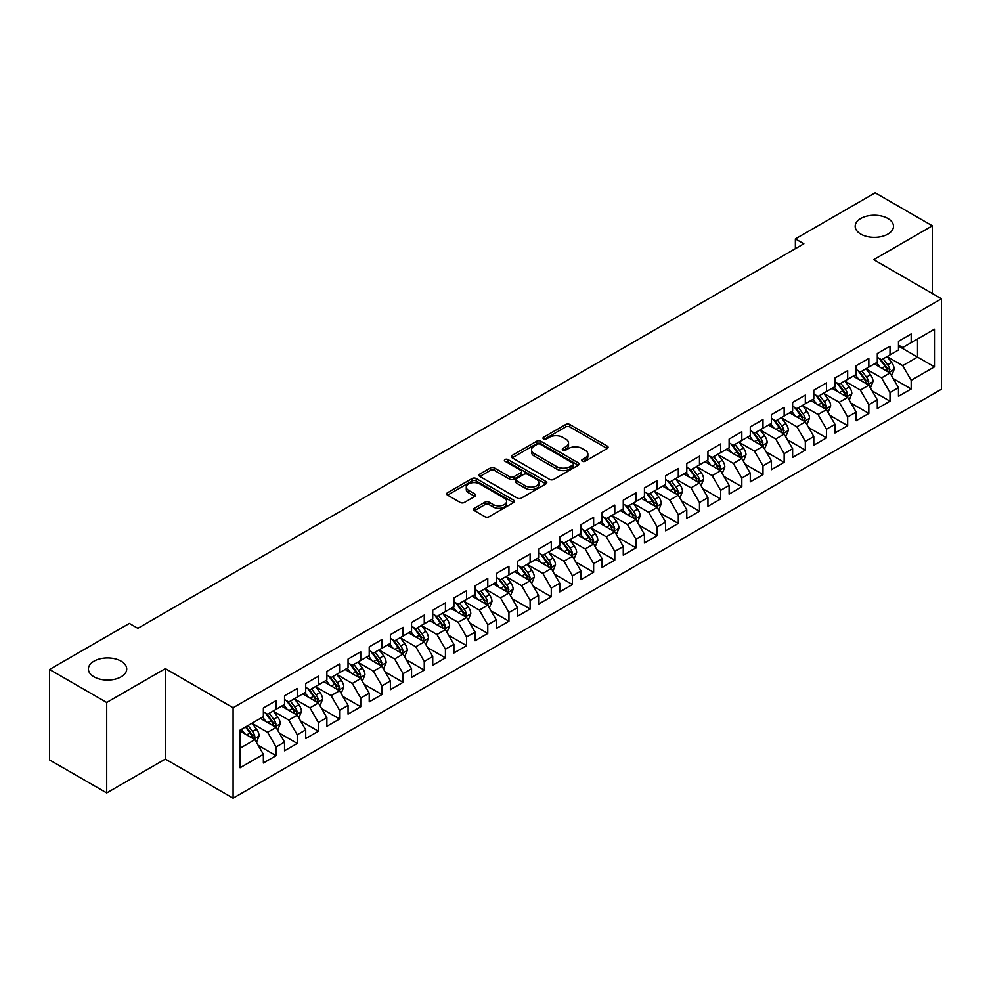 <?xml version="1.0" encoding="UTF-8"?>
<svg xmlns="http://www.w3.org/2000/svg" width="991" height="991" viewBox="0 0 991 991"><rect width="100%" height="100%" fill="white"/><g stroke="black" fill="none" stroke-linecap="round" stroke-linejoin="round"><path stroke-width="1.49" d="M582.25 461.249A2.056 1.189 0 0 0 585.161 461.249L607.235 448.502A2.936 1.697 0 0 0 608.102 447.3A2.936 1.697 0 0 0 607.235 446.099L569.837 424.507A2.936 1.697 0 0 0 565.675 424.507L543.601 437.254A2.056 1.189 0 0 0 542.994 438.096A2.056 1.189 0 0 0 543.601 438.939A2.056 1.189 0 0 0 546.512 438.939L549.373 437.291A9.402 5.426 0 0 1 562.665 437.291L565.787 439.087A9.402 5.426 0 0 1 568.537 442.927A9.402 5.426 0 0 1 565.787 446.768L562.925 448.415A2.056 1.189 0 0 0 562.318 449.257A2.056 1.189 0 0 0 562.925 450.087A2.056 1.189 0 0 0 565.836 450.087L568.698 448.44A9.402 5.426 0 0 1 581.99 448.44L585.111 450.248A9.402 5.426 0 0 1 587.861 454.089A9.402 5.426 0 0 1 585.111 457.916L582.25 459.576A2.056 1.189 0 0 0 581.655 460.406A2.056 1.189 0 0 0 582.25 461.249L582.25 459.576M121.1 661.17A19.163 11.062 0 0 0 100.227 658.78A19.163 11.062 0 0 0 88.397 668.999A19.163 11.062 0 0 0 94.009 676.816A19.163 11.062 0 0 0 114.894 679.219A19.163 11.062 0 0 0 126.712 668.999A19.163 11.062 0 0 0 121.1 661.17M887.886 218.478A19.163 11.062 0 0 0 867.014 216.075A19.163 11.062 0 0 0 855.183 226.295A19.163 11.062 0 0 0 860.795 234.124A19.163 11.062 0 0 0 881.668 236.515A19.163 11.062 0 0 0 893.498 226.295A19.163 11.062 0 0 0 887.886 218.478M474.454 508.247A2.936 1.697 0 0 0 473.599 509.448A2.936 1.697 0 0 0 474.454 510.65L484.946 516.707A2.936 1.697 0 0 0 489.108 516.707L513.623 502.548A2.936 1.697 0 0 0 514.49 501.347A2.936 1.697 0 0 0 513.623 500.158L476.225 478.554A2.936 1.697 0 0 0 472.063 478.554L447.548 492.713A2.936 1.697 0 0 0 446.681 493.914A2.936 1.697 0 0 0 447.548 495.116L460.22 502.437A2.936 1.697 0 0 0 464.383 502.437L474.875 496.367A2.936 1.697 0 0 0 475.73 495.178A2.936 1.697 0 0 0 474.875 493.976L468.582 490.347A7.866 4.534 0 0 1 466.278 487.138A7.866 4.534 0 0 1 471.134 482.939A7.866 4.534 0 0 1 479.706 483.93L504.332 498.139A7.866 4.534 0 0 1 506.624 501.347A7.866 4.534 0 0 1 501.78 505.546A7.866 4.534 0 0 1 493.208 504.555L489.108 502.189A2.936 1.697 0 0 0 484.946 502.189L474.454 508.247L474.454 510.65M106.706 702.483L106.706 792.936L165.348 759.081L165.348 668.628L106.706 702.483L49.55 669.482L129.363 623.413L137.836 628.294L803.85 243.774L795.377 238.893L795.377 248.667M165.348 668.628L233.096 707.747L941.45 298.774L941.45 389.228L233.096 798.189L233.096 707.747M932.345 293.522L932.345 225.812L873.703 259.667L941.45 298.774M932.345 225.812L875.189 192.811L795.377 238.893M549.571 479.396A2.936 1.697 0 0 0 553.734 479.396L578.249 465.237A2.936 1.697 0 0 0 579.116 464.036A2.936 1.697 0 0 0 578.249 462.847L540.851 441.243A2.936 1.697 0 0 0 536.688 441.243L512.174 455.402A2.936 1.697 0 0 0 511.306 456.603A2.936 1.697 0 0 0 512.174 457.805L549.571 479.396M505.819 461.695A2.056 1.189 0 0 1 507.912 461.992L545.905 483.918L521.415 498.052A2.936 1.697 0 0 1 517.265 498.052L479.855 476.46L479.855 474.057A2.936 1.697 0 0 0 479 475.259A2.936 1.697 0 0 0 479.855 476.46M479.855 474.057L490.347 468A2.936 1.697 0 0 1 494.509 468L509.671 476.758A2.936 1.697 0 0 0 513.834 476.758L520.795 472.744A2.936 1.697 0 0 0 521.65 471.543A2.936 1.697 0 0 0 520.795 470.341L505.001 461.224A2.056 1.189 0 0 1 504.394 460.381A2.056 1.189 0 0 1 505.67 459.279A2.056 1.189 0 0 1 507.912 459.539L545.942 481.502A2.936 1.697 0 0 1 546.797 482.691A2.936 1.697 0 0 1 545.942 483.893L545.942 481.502M898.478 346.082L917.53 357.082L917.53 338.996L934.463 329.21L911.175 342.663L911.175 333.979L898.478 341.313L898.478 349.996L890.005 354.877L890.005 346.206L877.308 353.539L877.308 362.21L868.834 367.104L868.834 358.42L856.137 365.753L856.137 374.437L847.664 379.33L847.664 370.646L834.967 377.98L834.967 386.663L826.494 391.544L826.494 382.873L813.797 390.206L813.797 398.877L805.324 403.771L805.324 395.087L792.627 402.42L792.627 411.104L784.154 415.997L784.154 407.313L771.456 414.647L771.456 423.33L762.983 428.211L762.983 419.54L750.286 426.873L750.286 435.545L741.813 440.438L741.813 431.754L729.116 439.087L729.116 447.771L720.643 452.664L720.643 443.98L707.946 451.314L707.946 459.997L699.473 464.878L699.473 456.207L686.775 463.54L686.775 472.212L678.302 477.105L678.302 468.421L665.605 475.754L665.605 484.438L657.132 489.331L657.132 480.647L644.435 487.981L644.435 496.664L635.962 501.545L635.962 492.874L623.265 500.207L623.265 508.879L614.792 513.772L614.792 505.1L602.094 512.434L602.094 521.105L593.621 525.998L593.621 517.314L580.924 524.648L580.924 533.331L572.451 538.212L572.451 529.541L559.754 536.874L559.754 545.545L551.281 550.439L551.281 541.767L538.584 549.101L538.584 557.772L530.111 562.665L530.111 553.981L517.413 561.315L517.413 569.998L508.94 574.879L508.94 566.208L496.243 573.541L496.243 582.212L487.77 587.106L487.77 578.434L475.073 585.768L475.073 594.439L466.6 599.332L466.6 590.648L453.903 597.982L453.903 606.665L445.43 611.558L445.43 602.875L432.733 610.208L432.733 618.892L424.259 623.773L424.259 615.101L411.562 622.435L411.562 631.106L403.089 635.999L403.089 627.315L390.392 634.649L390.392 643.332L381.919 648.225L381.919 639.542L369.222 646.875L369.222 655.559L360.749 660.44L360.749 651.768L348.052 659.102L348.052 667.773L339.579 672.666L339.579 663.982L326.881 671.316L326.881 679.999L318.408 684.892L318.408 676.209L305.711 683.542L305.711 692.226L297.238 697.107L297.238 688.435L284.541 695.769L284.541 704.44L276.068 709.333L276.068 700.649L263.371 707.983L263.371 716.666L240.082 730.107L240.082 767.752L263.371 754.312L254.898 739.645L240.082 731.085M934.463 329.21L934.463 366.856L911.175 380.309L902.714 365.642L887.354 356.772M893.287 378.649L911.175 388.98L911.175 380.309M911.175 388.98L898.478 396.313L898.478 387.642L890.005 392.523L881.544 377.856L866.184 368.999M872.117 390.875L890.005 401.206L890.005 392.523M890.005 401.206L877.308 408.54L877.308 399.856L868.834 404.749L860.374 390.082L845.013 381.225M850.947 403.102L868.834 413.42L868.834 404.749M868.834 413.42L856.137 420.754L856.137 412.083L847.664 416.976L839.204 402.309L823.855 393.439M829.777 415.316L847.664 425.647L847.664 416.976M847.664 425.647L834.967 432.98L834.967 424.309L826.494 429.19L818.033 414.523L802.685 405.666M808.606 427.542L826.494 437.873L826.494 429.19M826.494 437.873L813.797 445.207L813.797 436.523L805.324 441.416L796.863 426.749L781.515 417.892M787.436 439.769L805.324 450.1L805.324 441.416M805.324 450.1L792.627 457.433L792.627 448.75L784.154 453.643L775.693 438.976L760.345 430.106M766.266 451.983L784.154 462.314L784.154 453.643M784.154 462.314L771.456 469.647L771.456 460.976L762.983 465.857L754.523 451.19L739.175 442.333M745.096 464.209L762.983 474.54L762.983 465.857M762.983 474.54L750.286 481.874L750.286 473.19L741.813 478.083L733.352 463.416L718.004 454.559M723.925 476.436L741.813 486.767L741.813 478.083M741.813 486.767L729.116 494.1L729.116 485.417L720.643 490.31L712.182 475.643L696.834 466.773M702.755 488.65L720.643 498.981L720.643 490.31M720.643 498.981L707.946 506.314L707.946 497.643L699.473 502.524L691.012 487.857L675.664 479M681.585 500.876L699.473 511.207L699.473 502.524M699.473 511.207L686.775 518.541L686.775 509.857L678.302 514.75L669.842 500.083L654.494 491.226M660.415 513.103L678.302 523.434L678.302 514.75M678.302 523.434L665.605 530.767L665.605 522.084L657.132 526.977L648.671 512.31L633.323 503.44M639.245 525.329L657.132 535.648L657.132 526.977M657.132 535.648L644.435 542.981L644.435 534.31L635.962 539.191L627.501 524.524L612.153 515.667M618.074 537.543L635.962 547.874L635.962 539.191M635.962 547.874L623.265 555.208L623.265 546.524L614.792 551.417L606.331 536.75L590.983 527.893M596.904 549.77L614.792 560.101L614.792 551.417M614.792 560.101L602.094 567.434L602.094 558.751L593.621 563.644L585.161 548.977L569.813 540.107M575.734 561.996L593.621 572.315L593.621 563.644M593.621 572.315L580.924 579.648L580.924 570.977L572.451 575.858L563.99 561.191L548.642 552.334M554.564 574.21L572.451 584.541L572.451 575.858M572.451 584.541L559.754 591.875L559.754 583.191L551.281 588.084L542.82 573.417L527.472 564.56M533.393 586.437L551.281 596.768L551.281 588.084M551.281 596.768L538.584 604.101L538.584 595.418L530.111 600.311L521.65 585.644L506.302 576.774M512.223 598.663L530.111 608.982L530.111 600.311M530.111 608.982L517.413 616.315L517.413 607.644L508.94 612.525L500.48 597.858L485.132 589.001M491.053 610.877L508.94 621.208L508.94 612.525M508.94 621.208L496.243 628.542L496.243 619.858L487.77 624.751L479.31 610.084L463.961 601.227M469.883 623.104L487.77 633.435L487.77 624.751M487.77 633.435L475.073 640.768L475.073 632.085L466.6 636.978L458.139 622.311L442.791 613.441M448.712 635.33L466.6 645.649L466.6 636.978M466.6 645.649L453.903 652.982L453.903 644.311L445.43 649.204L436.969 634.525L421.621 625.668M427.542 647.544L445.43 657.875L445.43 649.204M445.43 657.875L432.733 665.209L432.733 656.538L424.259 661.418L415.799 646.751L400.451 637.894M406.372 659.771L424.259 670.102L424.259 661.418M424.259 670.102L411.562 677.435L411.562 668.752L403.089 673.645L394.629 658.978L379.28 650.108M385.202 671.997L403.089 682.316L403.089 673.645M403.089 682.316L390.392 689.649L390.392 680.978L381.919 685.871L373.458 671.204L358.11 662.335M364.031 684.211L381.919 694.542L381.919 685.871M381.919 694.542L369.222 701.876L369.222 693.205L360.749 698.085L352.288 683.418L336.94 674.561M342.861 696.438L360.749 706.769L360.749 698.085M360.749 706.769L348.052 714.102L348.052 705.419L339.579 710.312L331.118 695.645L315.77 686.788M321.691 708.664L339.579 718.983L339.579 710.312M339.579 718.983L326.881 726.316L326.881 717.645L318.408 722.538L309.948 707.871L294.6 699.002M300.521 720.878L318.408 731.209L318.408 722.538M318.408 731.209L305.711 738.543L305.711 729.872L297.238 734.752L288.777 720.085L273.429 711.228M279.351 733.105L297.238 743.436L297.238 734.752M297.238 743.436L284.541 750.769L284.541 742.086L276.068 746.979L267.607 732.312L252.259 723.455M258.18 745.331L276.068 755.662L276.068 746.979M276.068 755.662L263.371 762.996L263.371 754.312M263.371 711.773L267.607 714.226L276.068 709.333M240.082 748.205L254.898 739.645M284.541 699.559L288.777 702L297.238 697.107M267.607 732.312L276.068 727.419L260.41 718.376M284.541 742.086L276.068 727.419M305.711 687.333L309.948 689.773L318.408 684.892M288.777 720.085L297.238 715.205L281.58 706.149M305.711 729.872L297.238 715.205M326.881 675.106L331.118 677.559L339.579 672.666M309.948 707.871L318.408 702.978L302.75 693.935M326.881 717.645L318.408 702.978M348.052 662.892L352.288 665.333L360.749 660.44M331.118 695.645L339.579 690.752L323.921 681.709M348.052 705.419L339.579 690.752M369.222 650.666L373.458 653.106L381.919 648.225M352.288 683.418L360.749 678.538L345.091 669.482M369.222 693.205L360.749 678.538M390.392 638.439L394.629 640.892L403.089 635.999M373.458 671.204L381.919 666.311L366.261 657.268M390.392 680.978L381.919 666.311M411.562 626.225L415.799 628.666L424.259 623.773M394.629 658.978L403.089 654.085L387.431 645.042M411.562 668.752L403.089 654.085M432.733 613.999L436.969 616.439L445.43 611.558M415.799 646.751L424.259 641.871L408.602 632.815M432.733 656.538L424.259 641.871M453.903 601.772L458.139 604.225L466.6 599.332M436.969 634.525L445.43 629.644L429.772 620.601M453.903 644.311L445.43 629.644M475.073 589.546L479.31 591.999L487.77 587.106M458.139 622.311L466.6 617.418L450.942 608.375M475.073 632.085L466.6 617.418M496.243 577.332L500.48 579.772L508.94 574.879M479.31 610.084L487.77 605.191L472.112 596.148M496.243 619.858L487.77 605.191M517.413 565.105L521.65 567.546L530.111 562.665M500.48 597.858L508.94 592.977L493.283 583.934M517.413 607.644L508.94 592.977M538.584 552.879L542.82 555.332L551.281 550.439M521.65 585.644L530.111 580.751L514.453 571.708M538.584 595.418L530.111 580.751M559.754 540.665L563.99 543.105L572.451 538.212M542.82 573.417L551.281 568.524L535.623 559.481M559.754 583.191L551.281 568.524M580.924 528.438L585.161 530.879L593.621 525.998M563.99 561.191L572.451 556.31L556.793 547.267M580.924 570.977L572.451 556.31M602.094 516.212L606.331 518.665L614.792 513.772M585.161 548.977L593.621 544.084L577.964 535.041M602.094 558.751L593.621 544.084M623.265 503.998L627.501 506.438L635.962 501.545M606.331 536.75L614.792 531.857L599.134 522.814M623.265 546.524L614.792 531.857M644.435 491.771L648.671 494.212L657.132 489.331M627.501 524.524L635.962 519.643L620.304 510.6M644.435 534.31L635.962 519.643M665.605 479.545L669.842 481.998L678.302 477.105M648.671 512.31L657.132 507.417L641.462 498.374M665.605 522.084L657.132 507.417M686.775 467.331L691.012 469.771L699.473 464.878M669.842 500.083L678.302 495.19L662.632 486.147M686.775 509.857L678.302 495.19M707.946 455.104L712.182 457.545L720.643 452.664M691.012 487.857L699.473 482.976L683.802 473.933M707.946 497.643L699.473 482.976M729.116 442.878L733.352 445.331L741.813 440.438M712.182 475.643L720.643 470.75L704.973 461.707M729.116 485.417L720.643 470.75M750.286 430.664L754.523 433.104L762.983 428.211M733.352 463.416L741.813 458.523L726.143 449.48M750.286 473.19L741.813 458.523M771.456 418.437L775.693 420.878L784.154 415.997M754.523 451.19L762.983 446.309L747.313 437.254M771.456 460.976L762.983 446.309M792.627 406.211L796.863 408.664L805.324 403.771M775.693 438.976L784.154 434.083L768.483 425.04M792.627 448.75L784.154 434.083M813.797 393.997L818.033 396.437L826.494 391.544M796.863 426.749L805.324 421.856L789.654 412.813M813.797 436.523L805.324 421.856M834.967 381.77L839.204 384.211L847.664 379.33M818.033 414.523L826.494 409.642L810.824 400.587M834.967 424.309L826.494 409.642M856.137 369.544L860.374 371.997L868.834 367.104M839.204 402.309L847.664 397.416L831.994 388.373M856.137 412.083L847.664 397.416M877.308 357.33L881.544 359.77L890.005 354.877M860.374 390.082L868.834 385.189L853.164 376.146M877.308 399.856L868.834 385.189M898.478 345.103L902.714 347.544L911.175 342.663M881.544 377.856L890.005 372.975L874.335 363.92M898.478 387.642L890.005 372.975M49.55 669.482L49.55 759.936L106.706 792.936M165.348 759.081L233.096 798.189M902.714 365.642L917.53 357.082L934.463 366.856M583.08 461.546L585.111 460.369A9.402 5.426 0 0 0 587.861 456.529L587.861 454.089M568.537 442.927L568.537 445.368A9.402 5.426 0 0 1 565.787 449.208L563.743 450.385M607.198 448.527L569.837 426.96A2.936 1.697 0 0 0 565.675 426.96L544.418 439.224M578.211 465.262L540.851 443.695A2.936 1.697 0 0 0 536.688 443.695L512.211 457.83M573.058 464.878A2.056 1.189 0 0 0 573.653 464.036A2.056 1.189 0 0 0 573.058 463.206L540.219 444.241A2.056 1.189 0 0 0 537.32 444.241L534.298 445.987A9.402 5.426 0 0 0 531.548 449.827A9.402 5.426 0 0 0 534.298 453.667L556.744 466.625A9.402 5.426 0 0 0 570.048 466.625L573.058 464.878L573.058 467.318A2.056 1.189 0 0 0 573.653 466.488L573.653 464.036M531.548 449.827L531.548 452.268A9.402 5.426 0 0 0 534.298 456.108L534.298 453.667M573.058 467.318L570.048 469.065A9.402 5.426 0 0 1 556.744 469.065L534.298 456.108M479.892 476.485L490.347 470.44L490.347 468M521.65 471.543L521.65 473.983A2.936 1.697 0 0 1 520.795 475.185L513.834 479.198A2.936 1.697 0 0 1 509.671 479.198L494.509 470.44A2.936 1.697 0 0 0 490.347 470.44M525.416 485.85A7.866 4.534 0 0 0 533.988 486.829A7.866 4.534 0 0 0 538.844 482.642A7.866 4.534 0 0 0 536.54 479.421L527.856 474.416A2.936 1.697 0 0 0 523.706 474.416L516.745 478.442A2.936 1.697 0 0 0 515.877 479.632A2.936 1.697 0 0 0 516.745 480.833L525.416 485.85L525.416 488.29A7.866 4.534 0 0 0 533.988 489.269A7.866 4.534 0 0 0 538.844 485.082L538.844 482.642M515.877 479.632L515.877 482.084A2.936 1.697 0 0 0 516.745 483.286L516.745 480.833M525.416 488.29L516.745 483.286M506.624 501.347L506.624 503.8A7.866 4.534 0 0 1 501.78 507.987A7.866 4.534 0 0 1 493.208 507.008L489.108 504.63A2.936 1.697 0 0 0 484.946 504.63L474.491 510.675M466.278 487.138L466.278 489.579A7.866 4.534 0 0 0 468.582 492.787L468.582 490.347M474.838 496.392L468.582 492.787M513.586 502.573L476.225 481.007A2.936 1.697 0 0 0 472.063 481.007L447.585 495.141L447.548 492.713M891.578 375.688L894.192 369.284A7.928 4.583 -120 0 0 891.665 362.52L887.168 356.525M879.996 367.19L876.589 362.632M888.506 372.108L889.918 369.618A7.928 4.583 -120 0 0 887.639 364.849L883.142 358.841M880.578 359.213L886.127 366.633A4.038 2.329 60 0 1 886.871 367.859L889.918 369.618M879.178 358.408L885.099 366.311A7.928 4.583 60 0 1 887.379 371.08L887.54 371.538M870.408 387.902L873.021 381.498A7.928 4.583 -120 0 0 870.494 374.747L865.998 368.739M858.825 379.417L855.419 374.858M867.336 384.335L868.748 381.845A7.928 4.583 -120 0 0 866.468 377.063L861.972 371.068M859.408 371.439L864.957 378.847A4.038 2.329 60 0 1 865.7 380.086L868.748 381.845M858.008 370.634L863.929 378.537A7.928 4.583 60 0 1 866.208 383.306L866.369 383.765M849.237 400.129L851.851 393.724A7.928 4.583 -120 0 0 849.324 386.973L844.827 380.965M837.655 391.643L834.249 387.072M846.165 396.549L847.578 394.059A7.928 4.583 -120 0 0 845.298 389.29L840.802 383.282M838.237 383.666L843.787 391.073A4.038 2.329 60 0 1 844.53 392.3L847.578 394.059M836.838 382.86L842.759 390.751A7.928 4.583 60 0 1 845.038 395.533L845.199 395.991M828.067 412.355L830.681 405.951A7.928 4.583 -120 0 0 828.154 399.187L823.657 393.192M816.485 403.857L813.078 399.299M824.995 408.775L826.407 406.285A7.928 4.583 -120 0 0 824.128 401.516L819.631 395.508M817.067 395.88L822.617 403.3A4.038 2.329 60 0 1 823.36 404.526L826.407 406.285M815.667 395.075L821.589 402.978A7.928 4.583 60 0 1 823.868 407.747L824.029 408.205M806.897 424.569L809.511 418.165A7.928 4.583 -120 0 0 806.984 411.414L802.487 405.406M795.327 416.084L791.908 411.525M803.825 421.002L805.237 418.512A7.928 4.583 -120 0 0 802.958 413.73L798.461 407.735M795.897 408.106L801.459 415.514A4.038 2.329 60 0 1 802.19 416.753L805.237 418.512M794.497 407.301L800.418 415.204A7.928 4.583 60 0 1 802.698 419.973L802.859 420.432M785.727 436.796L788.341 430.391A7.928 4.583 -120 0 0 785.813 423.64L781.317 417.632M774.157 428.31L770.738 423.739M782.655 433.216L784.067 430.726A7.928 4.583 -120 0 0 781.788 425.957L777.291 419.949M774.727 420.333L780.289 427.74A4.038 2.329 60 0 1 781.019 428.967L784.067 430.726M773.327 419.527L779.248 427.418A7.928 4.583 60 0 1 781.527 432.2L781.688 432.658M764.557 449.022L767.17 442.618A7.928 4.583 -120 0 0 764.643 435.854L760.147 429.859M752.987 440.524L749.568 435.966M761.484 445.442L762.897 442.952A7.928 4.583 -120 0 0 760.617 438.183L756.121 432.175M753.556 432.547L759.118 439.967A4.038 2.329 60 0 1 759.849 441.193L762.897 442.952M752.157 431.742L758.078 439.645A7.928 4.583 60 0 1 760.357 444.414L760.518 444.872M743.386 461.236L746 454.832A7.928 4.583 -120 0 0 743.473 448.081L738.976 442.073M731.816 452.751L728.397 448.192M740.314 457.669L741.726 455.179A7.928 4.583 -120 0 0 739.447 450.397L734.95 444.402M732.386 444.773L737.948 452.193A4.038 2.329 60 0 1 738.679 453.42L741.726 455.179M730.986 443.968L736.908 451.871A7.928 4.583 60 0 1 739.187 456.64L739.348 457.099M722.216 473.463L724.83 467.058A7.928 4.583 -120 0 0 722.303 460.307L717.806 454.299M710.646 464.977L707.227 460.406M719.144 469.883L720.556 467.393A7.928 4.583 -120 0 0 718.277 462.624L713.78 456.616M711.216 457L716.778 464.407A4.038 2.329 60 0 1 717.509 465.634L720.556 467.393M709.816 456.194L715.737 464.085A7.928 4.583 60 0 1 718.017 468.867L718.178 469.325M701.046 485.689L703.66 479.285A7.928 4.583 -120 0 0 701.133 472.521L696.636 466.526M689.476 477.191L686.057 472.633M697.974 482.109L699.386 479.619A7.928 4.583 -120 0 0 697.107 474.85L692.61 468.842M690.046 469.214L695.608 476.634A4.038 2.329 60 0 1 696.339 477.86L699.386 479.619M688.646 468.409L694.567 476.312A7.928 4.583 60 0 1 696.846 481.081L697.007 481.539M679.876 497.903L682.489 491.499A7.928 4.583 -120 0 0 679.962 484.748L675.466 478.74M668.306 489.418L664.887 484.859M676.803 494.336L678.216 491.846A7.928 4.583 -120 0 0 675.936 487.064L671.44 481.069M668.875 481.44L674.437 488.86A4.038 2.329 60 0 1 675.168 490.087L678.216 491.846M667.476 480.635L673.397 488.538A7.928 4.583 60 0 1 675.676 493.307L675.837 493.766M658.705 510.13L661.319 503.725A7.928 4.583 -120 0 0 658.792 496.974L654.295 490.966M647.135 501.644L643.716 497.073M655.633 506.55L657.045 504.06A7.928 4.583 -120 0 0 654.766 499.291L650.269 493.283M647.705 493.667L653.267 501.074A4.038 2.329 60 0 1 653.998 502.301L657.045 504.06M646.305 492.861L652.227 500.765A7.928 4.583 60 0 1 654.506 505.534L654.667 505.992M637.535 522.356L640.149 515.952A7.928 4.583 -120 0 0 637.622 509.188L633.125 503.193M625.965 513.858L622.546 509.3M634.463 518.776L635.875 516.286A7.928 4.583 -120 0 0 633.596 511.517L629.099 505.509M626.535 505.881L632.097 513.301A4.038 2.329 60 0 1 632.828 514.527L635.875 516.286M625.135 505.076L631.056 512.979A7.928 4.583 60 0 1 633.336 517.748L633.497 518.206M616.365 534.57L618.979 528.166A7.928 4.583 -120 0 0 616.452 521.415L611.955 515.407M604.795 526.085L601.376 521.526M613.293 531.003L614.705 528.513A7.928 4.583 -120 0 0 612.426 523.731L607.929 517.736M605.365 518.107L610.927 525.527A4.038 2.329 60 0 1 611.658 526.754L614.705 528.513M603.965 517.302L609.886 525.205A7.928 4.583 60 0 1 612.165 529.974L612.327 530.433M595.195 546.797L597.808 540.392A7.928 4.583 -120 0 0 595.281 533.641L590.785 527.633M583.625 538.311L580.206 533.74M592.123 543.217L593.535 540.727A7.928 4.583 -120 0 0 591.255 535.958L586.759 529.962M584.195 530.334L589.756 537.741A4.038 2.329 60 0 1 590.487 538.968L593.535 540.727M582.795 529.528L588.716 537.432A7.928 4.583 60 0 1 590.995 542.201L591.156 542.659M574.024 559.023L576.651 552.619A7.928 4.583 -120 0 0 574.111 545.855L569.614 539.86M562.454 550.525L559.035 545.967M570.965 555.443L572.364 552.953A7.928 4.583 -120 0 0 570.085 548.184L565.588 542.176M563.024 542.548L568.586 549.968A4.038 2.329 60 0 1 569.317 551.194L572.364 552.953M561.624 541.743L567.546 549.646A7.928 4.583 60 0 1 569.825 554.415L569.986 554.886M552.854 571.237L555.48 564.833A7.928 4.583 -120 0 0 552.941 558.082L548.444 552.074M541.284 562.752L537.865 558.193M549.794 567.67L551.194 565.18A7.928 4.583 -120 0 0 548.915 560.398L544.418 554.403M541.854 554.774L547.416 562.194A4.038 2.329 60 0 1 548.147 563.421L551.194 565.18M540.454 553.969L546.375 561.872A7.928 4.583 60 0 1 548.655 566.641L548.816 567.1M531.684 583.464L534.31 577.059A7.928 4.583 -120 0 0 531.771 570.308L527.274 564.3M520.114 574.978L516.695 570.407M528.624 579.884L530.024 577.394A7.928 4.583 -120 0 0 527.745 572.625L523.248 566.629M520.684 567.001L526.246 574.408A4.038 2.329 60 0 1 526.977 575.635L530.024 577.394M519.284 566.195L525.205 574.099A7.928 4.583 60 0 1 527.485 578.868L527.646 579.326M510.514 595.69L513.14 589.286A7.928 4.583 -120 0 0 510.6 582.522L506.104 576.527M498.944 587.192L495.525 582.634M507.454 592.11L508.854 589.62A7.928 4.583 -120 0 0 506.574 584.851L502.078 578.843M499.514 579.215L505.076 586.635A4.038 2.329 60 0 1 505.806 587.861L508.854 589.62M498.126 578.41L504.035 586.313A7.928 4.583 60 0 1 506.314 591.082L506.475 591.553M489.343 607.917L491.97 601.5A7.928 4.583 -120 0 0 489.43 594.749L484.933 588.741M477.773 599.419L474.355 594.86M486.284 604.337L487.683 601.847A7.928 4.583 -120 0 0 485.404 597.077L480.908 591.07M478.343 591.441L483.905 598.861A4.038 2.329 60 0 1 484.636 600.088L487.683 601.847M476.956 590.636L482.865 598.539A7.928 4.583 60 0 1 485.144 603.308L485.305 603.767M468.173 620.131L470.799 613.726A7.928 4.583 -120 0 0 468.26 606.975L463.763 600.967M456.603 611.645L453.184 607.074M465.113 616.551L466.513 614.061A7.928 4.583 -120 0 0 464.234 609.292L459.737 603.296M457.173 603.668L462.735 611.075A4.038 2.329 60 0 1 463.466 612.302L466.513 614.061M455.786 602.862L461.695 610.766A7.928 4.583 60 0 1 463.974 615.535L464.135 615.993M447.003 632.357L449.629 625.953A7.928 4.583 -120 0 0 447.09 619.189L442.593 613.194M435.433 623.872L432.014 619.301M443.943 628.777L445.343 626.287A7.928 4.583 -120 0 0 443.064 621.518L438.567 615.51M436.003 615.882L441.565 623.302A4.038 2.329 60 0 1 442.296 624.528L445.343 626.287M434.615 615.077L440.524 622.98A7.928 4.583 60 0 1 442.804 627.761L442.965 628.22M425.833 644.584L428.459 638.167A7.928 4.583 -120 0 0 425.919 631.416L421.423 625.408M414.263 636.086L410.844 631.527M422.773 641.004L424.173 638.514A7.928 4.583 -120 0 0 421.893 633.745L417.397 627.737M414.833 628.108L420.395 635.528A4.038 2.329 60 0 1 421.125 636.755L424.173 638.514M413.445 627.303L419.354 635.206A7.928 4.583 60 0 1 421.633 639.975L421.794 640.434M404.662 656.798L407.289 650.393A7.928 4.583 -120 0 0 404.749 643.642L400.253 637.634M393.093 648.312L389.674 643.741M401.603 653.218L403.003 650.728A7.928 4.583 -120 0 0 400.723 645.959L396.227 639.963M393.662 640.335L399.224 647.742A4.038 2.329 60 0 1 399.955 648.981L403.003 650.728M392.275 639.529L398.184 647.433A7.928 4.583 60 0 1 400.463 652.202L400.624 652.66M383.492 669.024L386.118 662.62A7.928 4.583 -120 0 0 383.579 655.856L379.082 649.861M371.922 660.539L368.503 655.968M380.433 665.444L381.832 662.954A7.928 4.583 -120 0 0 379.553 658.185L375.056 652.177M372.492 652.561L378.054 659.969A4.038 2.329 60 0 1 378.785 661.195L381.832 662.954M371.105 651.744L377.014 659.647A7.928 4.583 60 0 1 379.293 664.428L379.454 664.887M362.322 681.251L364.948 674.846A7.928 4.583 -120 0 0 362.409 668.083L357.912 662.087M350.752 672.753L347.333 668.194M359.262 677.671L360.662 675.181A7.928 4.583 -120 0 0 358.383 670.412L353.886 664.404M351.322 664.775L356.884 672.195A4.038 2.329 60 0 1 357.615 673.422L360.662 675.181M349.934 663.97L355.843 671.873A7.928 4.583 60 0 1 358.123 676.642L358.284 677.101M341.152 693.465L343.778 687.06A7.928 4.583 -120 0 0 341.238 680.309L336.742 674.301M329.582 684.979L326.163 680.421M338.092 689.897L339.492 687.407A7.928 4.583 -120 0 0 337.213 682.626L332.716 676.63M330.152 677.002L335.714 684.409A4.038 2.329 60 0 1 336.445 685.648L339.492 687.407M328.764 676.196L334.673 684.1A7.928 4.583 60 0 1 336.952 688.869L337.113 689.327M319.982 705.691L322.608 699.287A7.928 4.583 -120 0 0 320.068 692.536L315.572 686.528M308.412 697.206L304.993 692.635M316.922 702.111L318.322 699.621A7.928 4.583 -120 0 0 316.042 694.852L311.546 688.844M308.981 689.228L314.543 696.636A4.038 2.329 60 0 1 315.274 697.862L318.322 699.621M307.594 688.423L313.503 696.314A7.928 4.583 60 0 1 315.782 701.095L315.943 701.554M298.811 717.918L301.437 711.513A7.928 4.583 -120 0 0 298.898 704.75L294.401 698.754M287.241 709.42L283.822 704.861M295.752 714.338L297.151 711.848A7.928 4.583 -120 0 0 294.872 707.078L290.375 701.071M287.811 701.442L293.373 708.862A4.038 2.329 60 0 1 294.104 710.089L297.151 711.848M286.424 700.637L292.333 708.54A7.928 4.583 60 0 1 294.612 713.309L294.773 713.768M277.641 730.132L280.267 723.727A7.928 4.583 -120 0 0 277.728 716.976L273.231 710.968M266.071 721.646L262.652 717.088M274.581 726.564L275.981 724.074A7.928 4.583 -120 0 0 273.702 719.293L269.205 713.297M266.641 713.669L272.203 721.076A4.038 2.329 60 0 1 272.934 722.315L275.981 724.074M265.254 712.863L271.162 720.767A7.928 4.583 60 0 1 273.442 725.536L273.603 725.994M256.471 742.358L259.097 735.954A7.928 4.583 -120 0 0 256.558 729.203L252.061 723.195M244.901 733.873L241.482 729.302M253.411 738.778L254.811 736.288A7.928 4.583 -120 0 0 252.532 731.519L248.035 725.511M246.053 726.663L251.033 733.303A4.038 2.329 60 0 1 251.764 734.529L254.811 736.288M245.495 726.985L249.992 732.981A7.928 4.583 60 0 1 252.271 737.762L252.432 738.221M585.111 460.369L585.111 457.916M562.925 450.087L562.925 448.415M565.787 449.208L565.787 446.768M543.601 438.939L543.601 437.254M565.675 426.96L565.675 424.507M569.837 426.96L569.837 424.507M607.235 448.502L607.235 446.099M512.174 457.805L512.174 455.402M536.688 443.695L536.688 441.243M540.851 443.695L540.851 441.243M578.249 465.237L578.249 462.847M556.744 469.065L556.744 466.625M570.048 469.065L570.048 466.625M494.509 470.44L494.509 468M509.671 479.198L509.671 476.758M513.834 479.198L513.834 476.758M520.795 475.185L520.795 472.744M507.912 461.992L507.912 459.539M484.946 504.63L484.946 502.189M489.108 504.63L489.108 502.189M493.208 507.008L493.208 504.555M474.875 496.367L474.875 493.976M472.063 481.007L472.063 478.554M476.225 481.007L476.225 478.554M513.623 502.548L513.623 500.158M889.014 372.393L894.142 369.432M887.639 364.849L891.665 362.52M881.792 368.231L885.099 366.311M867.843 384.619L872.972 381.659M866.468 377.063L870.494 374.747M860.622 380.445L863.929 378.537M846.673 396.846L851.802 393.873M845.298 389.29L849.324 386.973M839.451 392.671L842.759 390.751M825.503 409.06L830.631 406.099M824.128 401.516L828.154 399.187M818.281 404.898L821.589 402.978M804.333 421.286L809.461 418.326M802.958 413.73L806.984 411.414M797.111 417.112L800.418 415.204M783.163 433.513L788.291 430.54M781.788 425.957L785.813 423.64M775.941 429.338L779.248 427.418M761.992 445.727L767.121 442.766M760.617 438.183L764.643 435.854M754.77 441.565L758.078 439.645M740.822 457.953L745.95 454.993M739.447 450.397L743.473 448.081M733.6 453.779L736.908 451.871M719.652 470.18L724.78 467.207M718.277 462.624L722.303 460.307M712.43 466.005L715.737 464.085M698.482 482.394L703.61 479.433M697.107 474.85L701.133 472.521M691.26 478.232L694.567 476.312M677.311 494.62L682.44 491.66M675.936 487.064L679.962 484.748M670.089 490.446L673.397 488.538M656.141 506.847L661.27 503.874M654.766 499.291L658.792 496.974M648.919 502.672L652.227 500.765M634.971 519.061L640.099 516.1M633.596 511.517L637.622 509.188M627.749 514.899L631.056 512.979M613.801 531.287L618.929 528.327M612.426 523.731L616.452 521.415M606.579 527.113L609.886 525.205M592.63 543.514L597.759 540.541M591.255 535.958L595.281 533.641M585.408 539.339L588.716 537.432M571.46 555.728L576.589 552.767M570.085 548.184L574.111 545.855M564.238 551.566L567.546 549.646M550.29 567.954L555.418 564.994M548.915 560.398L552.941 558.082M543.068 563.78L546.375 561.872M529.12 580.181L534.248 577.208M527.745 572.625L531.771 570.308M521.898 576.006L525.205 574.099M507.949 592.395L513.078 589.434M506.574 584.851L510.6 582.522M500.728 588.233L504.035 586.313M486.779 604.621L491.908 601.661M485.404 597.077L489.43 594.749M479.557 600.447L482.865 598.539M465.609 616.848L470.737 613.887M464.234 609.292L468.26 606.975M458.387 612.673L461.695 610.766M444.439 629.062L449.567 626.101M443.064 621.518L447.09 619.189M437.217 624.9L440.524 622.98M423.268 641.288L428.397 638.328M421.893 633.745L425.919 631.416M416.047 637.114L419.354 635.206M402.098 653.515L407.227 650.554M400.723 645.959L404.749 643.642M394.876 649.34L398.184 647.433M380.928 665.729L386.056 662.768M379.553 658.185L383.579 655.856M373.706 661.567L377.014 659.647M359.758 677.955L364.886 674.995M358.383 670.412L362.409 668.083M352.536 673.793L355.843 671.873M338.588 690.182L343.716 687.221M337.213 682.626L341.238 680.309M331.366 686.007L334.673 684.1M317.417 702.408L322.546 699.435M316.042 694.852L320.068 692.536M310.195 698.234L313.503 696.314M296.247 714.622L301.375 711.662M294.872 707.078L298.898 704.75M289.025 710.46L292.333 708.54M275.077 726.849L280.205 723.888M273.702 719.293L277.728 716.976M267.855 722.674L271.162 720.767M253.907 739.075L259.035 736.102M252.532 731.519L256.558 729.203M246.685 734.901L249.992 732.981"/></g></svg>
